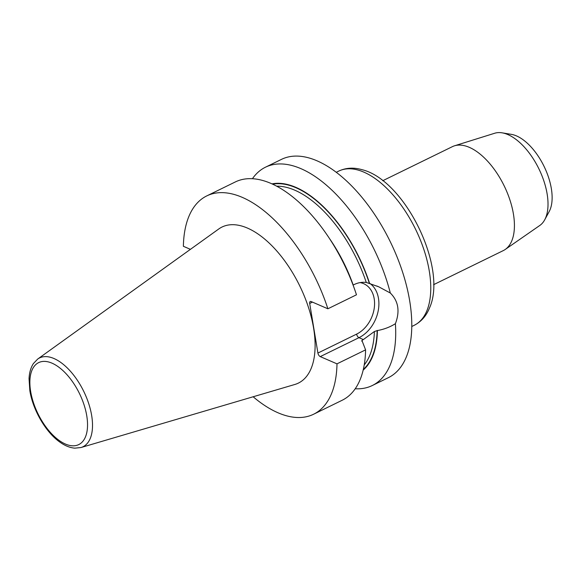<?xml version="1.0" encoding="UTF-8"?>
<svg xmlns="http://www.w3.org/2000/svg" width="581" height="581" viewBox="0 0 581 581"><rect width="100%" height="100%" fill="white"/><g stroke="black" fill="none" stroke-linecap="round" stroke-linejoin="round"><path stroke-width="0.87" d="M502.122 132.838L511.396 134.364A45.681 23.117 63.9 0 1 551.34 188.571A45.681 23.117 63.9 0 1 549.168 211.593L544.68 219.85A51.477 26.051 -116.1 0 0 547.128 193.909A51.477 26.051 -116.1 0 0 502.122 132.838A51.477 26.051 -116.1 0 0 494.736 133.231L454.516 145.802A57.875 29.282 -116.1 0 0 452.41 146.644L382.734 180.72M253.142 396.765A121.531 61.499 -116.1 0 0 313.58 414.246A121.531 61.499 -116.1 0 0 336.995 363.844L320.254 356.611A3.087 1.561 63.9 0 1 317.909 353.052L309.695 303.464A3.087 1.561 63.9 0 1 310.239 301.51A3.087 1.561 63.9 0 1 311.14 301.546L327.88 308.787A121.531 61.499 -116.1 0 0 206.792 195.891A121.531 61.499 -116.1 0 0 183.378 246.293L190.423 249.343M313.602 328.171A86.874 43.96 63.9 0 1 294.828 384.477L80.977 447.537A49.429 25.012 -116.1 0 0 91.66 415.495A49.429 25.012 -116.1 0 0 68.732 369.414A49.429 25.012 -116.1 0 0 37.7 359.051L218.783 228.965A86.874 43.96 63.9 0 1 273.31 247.186A86.874 43.96 63.9 0 1 313.602 328.171M433.579 284.69L503.262 250.614A57.875 29.282 -116.1 0 0 505.216 249.467A57.875 29.282 -116.1 0 0 513.422 214.019A57.875 29.282 -116.1 0 0 454.516 145.802M390.309 293.013A121.531 61.499 -116.1 0 0 265.488 167.19L281.531 159.347A121.531 61.499 63.9 0 1 390.163 241.5A121.531 61.499 63.9 0 1 388.311 377.694L372.268 385.537A121.531 61.499 -116.1 0 0 395.392 323.697C400.106 311.249 398.413 301.023 390.309 293.013L378.674 286.774L366.27 282.439C362.123 281.959 358.114 282.649 354.236 284.508L353.19 285.024A102.241 51.738 -116.1 0 0 329.957 239.205M360.104 282.606A27.968 20.763 113.4 0 1 374.498 305.7A27.968 20.763 113.4 0 1 356.618 334.119A3.087 1.561 -116.1 0 0 358.971 337.677L363.35 339.573L374.389 331.511L377.41 330.56C384.041 329.347 390.033 327.059 395.392 323.697M369.596 283.383A104.595 52.929 -116.1 0 0 272.068 183.857M265.488 167.19A121.531 61.499 -116.1 0 0 252.459 178.679M355.202 388.769A121.531 61.499 -116.1 0 0 372.268 385.537M327.88 308.787L356.473 294.799A121.531 61.499 63.9 0 0 235.392 181.911L206.792 195.891M505.216 249.467L539.829 225.443A51.477 26.051 -116.1 0 0 544.68 219.85M313.58 414.246L342.173 400.258A121.531 61.499 63.9 0 0 365.587 349.864L362.326 341.468L361.607 340.822M362.057 341.352L362.304 340.081L363.35 339.573M365.587 349.864L336.995 363.844M363.154 370.112A104.595 52.929 -116.1 0 0 377.41 330.56M320.254 356.611L358.971 337.677A31.054 23.058 113.4 0 0 378.129 311.213A31.054 23.058 113.4 0 0 370.046 283.528M356.618 334.119L317.909 353.052M309.695 303.464L312.455 302.113M338.759 171.083A85.843 43.437 63.9 0 1 415.495 229.117A85.843 43.437 63.9 0 1 414.188 325.316C421.181 321.721 426.287 315.941 429.497 307.974C447.929 267.906 404.79 179.703 361.847 169.645C353.589 167.284 345.891 167.764 338.759 171.083L336.312 172.281M276.796 186.189A102.241 51.738 63.9 0 1 366.27 282.439M272.714 184.155A104.166 52.711 63.9 0 1 369.327 283.267M362.217 341.417A102.241 51.738 -116.1 0 0 362.304 340.081M377.142 330.444A104.166 52.711 63.9 0 1 363.321 369.422M374.389 331.511A102.241 51.738 63.9 0 1 364.214 364.948M86.751 415.735A45.616 23.08 -116.1 0 0 52.014 363.169A45.616 23.08 -116.1 0 0 30.655 391.471A45.616 23.08 -116.1 0 0 65.399 444.037A45.616 23.08 -116.1 0 0 86.751 415.735M376.793 285.99L378.659 286.796M414.188 325.316L411.74 326.515M37.7 359.051L33.429 363.517C30.771 367.599 29.311 372.668 29.05 378.739L29.842 390.643C32.885 410.106 45.928 432.511 60.119 442.279C65.072 445.794 69.974 447.762 74.826 448.162L80.977 447.537"/></g></svg>
